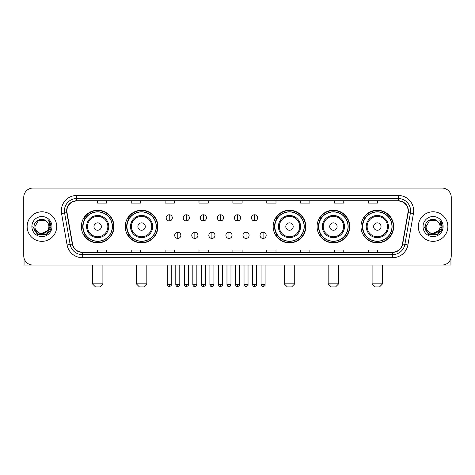 <?xml version="1.0" encoding="UTF-8"?>
<svg xmlns="http://www.w3.org/2000/svg" width="475" height="475" viewBox="0 0 475 475"><rect width="100%" height="100%" fill="white"/><g stroke="black" fill="none" stroke-linecap="round" stroke-linejoin="round"><path stroke-width="0.71" d="M361.006 226.569A16.322 16.322 0 0 0 377.328 242.891A16.322 16.322 0 0 0 393.656 226.569A16.322 16.322 0 0 0 377.328 210.241A16.322 16.322 0 0 0 361.006 226.569M317.086 226.569A16.322 16.322 0 0 0 333.408 242.891A16.322 16.322 0 0 0 349.737 226.569A16.322 16.322 0 0 0 333.408 210.241A16.322 16.322 0 0 0 317.086 226.569M273.167 226.569A16.322 16.322 0 0 0 289.489 242.891A16.322 16.322 0 0 0 305.811 226.569A16.322 16.322 0 0 0 289.489 210.241A16.322 16.322 0 0 0 273.167 226.569M125.263 226.569A16.322 16.322 0 0 0 141.592 242.891A16.322 16.322 0 0 0 157.914 226.569A16.322 16.322 0 0 0 141.592 210.241A16.322 16.322 0 0 0 125.263 226.569M81.344 226.569A16.322 16.322 0 0 0 97.672 242.891A16.322 16.322 0 0 0 113.994 226.569A16.322 16.322 0 0 0 97.672 210.241A16.322 16.322 0 0 0 81.344 226.569M85.263 234.882A14.939 14.939 0 0 1 85.263 218.251M129.182 234.882A14.939 14.939 0 0 1 129.182 218.251M277.079 234.882A14.939 14.939 0 0 1 277.079 218.251M320.999 234.882A14.939 14.939 0 0 1 320.999 218.251M364.919 234.882A14.939 14.939 0 0 1 364.919 218.251M23.75 197.309L23.75 255.823A9.239 9.239 0 0 0 32.989 265.068L442.011 265.068A9.239 9.239 0 0 0 451.25 255.823L451.25 197.309A9.239 9.239 0 0 0 442.011 188.064L32.989 188.064A9.239 9.239 0 0 0 23.75 197.309L23.75 255.823M27.14 226.569A14.784 14.784 0 0 0 41.925 241.348A14.784 14.784 0 0 0 56.703 226.569A14.784 14.784 0 0 0 41.925 211.785A14.784 14.784 0 0 0 27.14 226.569A14.784 14.784 0 0 0 41.925 241.348A14.784 14.784 0 0 0 56.703 226.569A14.784 14.784 0 0 0 41.925 211.785A14.784 14.784 0 0 0 27.14 226.569M418.297 226.569A14.784 14.784 0 0 0 433.075 241.348A14.784 14.784 0 0 0 447.86 226.569A14.784 14.784 0 0 0 433.075 211.785A14.784 14.784 0 0 0 418.297 226.569A14.784 14.784 0 0 0 433.075 241.348A14.784 14.784 0 0 0 447.86 226.569A14.784 14.784 0 0 0 433.075 211.785A14.784 14.784 0 0 0 418.297 226.569M66.868 210.858A9.856 9.856 0 0 1 76.724 201.002L398.276 201.002A9.856 9.856 0 0 1 407.983 212.568L402.444 243.984A9.856 9.856 0 0 1 392.736 252.13L82.264 252.13A9.856 9.856 0 0 1 72.556 243.984L67.017 212.568A9.856 9.856 0 0 1 66.868 210.858M66.625 210.858A10.1 10.1 0 0 0 66.779 212.61L72.319 244.025A10.1 10.1 0 0 0 82.264 252.373L392.736 252.373A10.1 10.1 0 0 0 402.681 244.025L408.221 212.61A10.1 10.1 0 0 0 398.276 200.759L76.724 200.759A10.1 10.1 0 0 0 66.625 210.858M61.56 213.53A15.402 15.402 0 0 1 76.724 195.457L398.276 195.457A15.402 15.402 0 0 1 413.44 213.53L407.9 244.946A15.402 15.402 0 0 1 392.736 257.676L82.264 257.676A15.402 15.402 0 0 1 67.1 244.946L61.56 213.53L64.594 212.996A12.32 12.32 0 0 1 76.724 198.538L398.276 198.538A12.32 12.32 0 0 1 410.406 212.996L404.866 244.411A12.32 12.32 0 0 1 392.736 254.594L82.264 254.594A12.32 12.32 0 0 1 70.134 244.411L64.594 212.996A12.32 12.32 0 0 1 64.404 210.858M442.011 188.064L32.989 188.064M32.989 265.068L442.011 265.068M451.25 255.823L451.25 197.309M402.681 244.025L404.866 244.411L410.406 212.996L413.44 213.53M232.881 201.002L232.881 203.086L242.119 203.086L242.119 201.002M199.001 201.002L199.001 203.086L208.24 203.086L208.24 201.002M165.122 201.002L165.122 203.086L174.361 203.086L174.361 201.002M131.243 201.002L131.243 203.086L140.481 203.086L140.481 201.002M97.363 201.002L97.363 203.086L106.602 203.086L106.602 201.002M266.76 201.002L266.76 203.086L275.999 203.086L275.999 201.002M300.639 201.002L300.639 203.086L309.878 203.086L309.878 201.002M334.519 201.002L334.519 203.086L343.758 203.086L343.758 201.002M368.398 201.002L368.398 203.086L377.637 203.086L377.637 201.002M242.119 252.13L242.119 250.046L232.881 250.046L232.881 252.13M208.24 252.13L208.24 250.046L199.001 250.046L199.001 252.13M174.361 252.13L174.361 250.046L165.122 250.046L165.122 252.13M140.481 252.13L140.481 250.046L131.243 250.046L131.243 252.13M106.602 252.13L106.602 250.046L97.363 250.046L97.363 252.13M275.999 252.13L275.999 250.046L266.76 250.046L266.76 252.13M309.878 252.13L309.878 250.046L300.639 250.046L300.639 252.13M343.758 252.13L343.758 250.046L334.519 250.046L334.519 252.13M377.637 252.13L377.637 250.046L368.398 250.046L368.398 252.13M47.257 231.04C43.563 236.033 34.598 232.839 34.96 226.569C34.532 235.547 49.311 235.547 48.883 226.569C49.311 235.547 34.532 235.547 34.96 226.569L38.439 220.537L45.404 220.537L46.485 221.308C42.21 216.832 33.986 220.519 34.063 226.569C33.28 237.31 50.7 237.595 50.985 227.086L50.997 226.569C50.973 224.283 50.213 222.276 48.723 220.548L49.922 226.569L47.257 231.04A6.959 6.959 0 0 0 48.883 226.569C49.311 235.547 34.532 235.547 34.96 226.569L38.439 220.537M48.883 226.569A6.959 6.959 0 0 0 46.485 221.308M47.702 230.666L40.44 233.961L34.277 228.825M31.878 226.569A10.04 10.04 0 0 0 41.925 236.609A10.04 10.04 0 0 0 51.965 226.569A10.04 10.04 0 0 0 41.925 216.523A10.04 10.04 0 0 0 31.878 226.569M48.723 220.548L50.997 226.83L50.576 223.814L50.997 226.83L50.576 223.814L50.997 226.83L48.788 220.626L50.997 226.83L48.788 220.626L50.997 226.569L46.461 234.43L37.383 234.43L32.846 226.569M48.788 220.626L50.997 226.836M24.059 258.192L24.059 265.068L59.785 265.068M99.827 286.936L95.511 286.936L92.435 283.854L102.903 283.854L99.827 286.936M101.365 226.569A3.693 3.693 0 0 0 97.672 222.87A3.693 3.693 0 0 0 93.973 226.569A3.693 3.693 0 0 0 97.672 230.262A3.693 3.693 0 0 0 101.365 226.569M108.757 226.569A11.085 11.085 0 0 0 97.672 215.478A11.085 11.085 0 0 0 86.581 226.569A11.085 11.085 0 0 0 97.672 237.654A11.085 11.085 0 0 0 108.757 226.569A11.085 11.085 0 0 1 97.672 237.654A11.085 11.085 0 0 1 86.581 226.569M112.302 226.569A14.63 14.63 0 0 0 97.672 211.939A14.63 14.63 0 0 0 83.042 226.569A14.63 14.63 0 0 0 97.672 241.193A14.63 14.63 0 0 0 112.302 226.569M113.685 226.569A16.013 16.013 0 0 1 83.98 234.882L85.464 234.882A14.767 14.767 0 0 0 107.439 237.637A14.767 14.767 0 0 0 107.439 215.496A14.767 14.767 0 0 0 85.464 218.251L83.98 218.251A16.013 16.013 0 0 1 113.685 226.569M143.747 286.936L139.436 286.936L136.355 283.854L146.828 283.854L143.747 286.936M145.285 226.569A3.693 3.693 0 0 0 141.592 222.87A3.693 3.693 0 0 0 137.893 226.569A3.693 3.693 0 0 0 141.592 230.262A3.693 3.693 0 0 0 145.285 226.569M152.677 226.569A11.085 11.085 0 0 0 141.592 215.478A11.085 11.085 0 0 0 130.5 226.569A11.085 11.085 0 0 0 141.592 237.654A11.085 11.085 0 0 0 152.677 226.569A11.085 11.085 0 0 1 141.592 237.654A11.085 11.085 0 0 1 130.5 226.569M156.222 226.569A14.63 14.63 0 0 0 141.592 211.939A14.63 14.63 0 0 0 126.962 226.569A14.63 14.63 0 0 0 141.592 241.193A14.63 14.63 0 0 0 156.222 226.569M157.605 226.569A16.013 16.013 0 0 1 127.9 234.882L129.384 234.882A14.767 14.767 0 0 0 151.359 237.637A14.767 14.767 0 0 0 151.359 215.496A14.767 14.767 0 0 0 129.384 218.251L127.9 218.251A16.013 16.013 0 0 1 157.605 226.569M291.644 286.936L287.333 286.936L284.252 283.854L294.726 283.854L291.644 286.936M293.188 226.569A3.693 3.693 0 0 0 289.489 222.87A3.693 3.693 0 0 0 285.796 226.569A3.693 3.693 0 0 0 289.489 230.262A3.693 3.693 0 0 0 293.188 226.569M300.58 226.569A11.085 11.085 0 0 0 289.489 215.478A11.085 11.085 0 0 0 278.403 226.569A11.085 11.085 0 0 0 289.489 237.654A11.085 11.085 0 0 0 300.58 226.569A11.085 11.085 0 0 1 289.489 237.654A11.085 11.085 0 0 1 278.403 226.569M304.119 226.569A14.63 14.63 0 0 0 289.489 211.939A14.63 14.63 0 0 0 274.859 226.569A14.63 14.63 0 0 0 289.489 241.193A14.63 14.63 0 0 0 304.119 226.569M305.508 226.569A16.013 16.013 0 0 1 275.803 234.882L277.287 234.882A14.767 14.767 0 0 0 299.262 237.637A14.767 14.767 0 0 0 299.262 215.496A14.767 14.767 0 0 0 277.287 218.251L275.803 218.251A16.013 16.013 0 0 1 305.508 226.569M335.564 286.936L331.253 286.936L328.172 283.854L338.645 283.854L335.564 286.936M337.108 226.569A3.693 3.693 0 0 0 333.408 222.87A3.693 3.693 0 0 0 329.715 226.569A3.693 3.693 0 0 0 333.408 230.262A3.693 3.693 0 0 0 337.108 226.569M344.5 226.569A11.085 11.085 0 0 0 333.408 215.478A11.085 11.085 0 0 0 322.323 226.569A11.085 11.085 0 0 0 333.408 237.654A11.085 11.085 0 0 0 344.5 226.569A11.085 11.085 0 0 1 333.408 237.654A11.085 11.085 0 0 1 322.323 226.569M348.038 226.569A14.63 14.63 0 0 0 333.408 211.939A14.63 14.63 0 0 0 318.778 226.569A14.63 14.63 0 0 0 333.408 241.193A14.63 14.63 0 0 0 348.038 226.569M349.428 226.569A16.013 16.013 0 0 1 319.723 234.882L321.207 234.882A14.767 14.767 0 0 0 343.182 237.637A14.767 14.767 0 0 0 343.182 215.496A14.767 14.767 0 0 0 321.207 218.251L319.723 218.251A16.013 16.013 0 0 1 349.428 226.569M379.489 286.936L375.173 286.936L372.097 283.854L382.565 283.854L379.489 286.936M381.027 226.569A3.693 3.693 0 0 0 377.328 222.87A3.693 3.693 0 0 0 373.635 226.569A3.693 3.693 0 0 0 377.328 230.262A3.693 3.693 0 0 0 381.027 226.569M388.419 226.569A11.085 11.085 0 0 0 377.328 215.478A11.085 11.085 0 0 0 366.243 226.569A11.085 11.085 0 0 0 377.328 237.654A11.085 11.085 0 0 0 388.419 226.569A11.085 11.085 0 0 1 377.328 237.654A11.085 11.085 0 0 1 366.243 226.569M391.958 226.569A14.63 14.63 0 0 0 377.328 211.939A14.63 14.63 0 0 0 362.698 226.569A14.63 14.63 0 0 0 377.328 241.193A14.63 14.63 0 0 0 391.958 226.569M393.348 226.569A16.013 16.013 0 0 1 363.642 234.882L365.127 234.882A14.767 14.767 0 0 0 387.101 237.637A14.767 14.767 0 0 0 387.101 215.496A14.767 14.767 0 0 0 365.127 218.251L363.642 218.251A16.013 16.013 0 0 1 393.348 226.569M169.248 214.771A3.082 3.082 0 0 0 166.167 217.847A3.082 3.082 0 0 0 169.248 220.928A3.082 3.082 0 0 0 172.33 217.847A3.082 3.082 0 0 0 169.248 214.771L169.248 220.928A3.082 3.082 0 0 0 172.33 217.847A3.082 3.082 0 0 0 169.248 214.771M186.313 214.771A3.082 3.082 0 0 0 183.231 217.847A3.082 3.082 0 0 0 186.313 220.928A3.082 3.082 0 0 0 189.388 217.847A3.082 3.082 0 0 0 186.313 214.771L186.313 220.928A3.082 3.082 0 0 0 189.388 217.847A3.082 3.082 0 0 0 186.313 214.771M203.371 214.771A3.082 3.082 0 0 0 200.296 217.847A3.082 3.082 0 0 0 203.371 220.928A3.082 3.082 0 0 0 206.453 217.847A3.082 3.082 0 0 0 203.371 214.771L203.371 220.928A3.082 3.082 0 0 0 206.453 217.847A3.082 3.082 0 0 0 203.371 214.771M220.436 214.771A3.082 3.082 0 0 0 217.354 217.847A3.082 3.082 0 0 0 220.436 220.928A3.082 3.082 0 0 0 223.517 217.847A3.082 3.082 0 0 0 220.436 214.771L220.436 220.928A3.082 3.082 0 0 0 223.517 217.847A3.082 3.082 0 0 0 220.436 214.771M237.5 214.771A3.082 3.082 0 0 0 234.418 217.847A3.082 3.082 0 0 0 237.5 220.928A3.082 3.082 0 0 0 240.582 217.847A3.082 3.082 0 0 0 237.5 214.771L237.5 220.928A3.082 3.082 0 0 0 240.582 217.847A3.082 3.082 0 0 0 237.5 214.771M254.564 214.771A3.082 3.082 0 0 0 251.483 217.847A3.082 3.082 0 0 0 254.564 220.928A3.082 3.082 0 0 0 257.646 217.847A3.082 3.082 0 0 0 254.564 214.771L254.564 220.928A3.082 3.082 0 0 0 257.646 217.847A3.082 3.082 0 0 0 254.564 214.771M177.781 232.263A3.082 3.082 0 0 0 174.699 235.345A3.082 3.082 0 0 0 177.781 238.426A3.082 3.082 0 0 0 180.862 235.345A3.082 3.082 0 0 0 177.781 232.263L177.781 238.426A3.082 3.082 0 0 0 180.862 235.345A3.082 3.082 0 0 0 177.781 232.263M194.845 232.263A3.082 3.082 0 0 0 191.763 235.345A3.082 3.082 0 0 0 194.845 238.426A3.082 3.082 0 0 0 197.921 235.345A3.082 3.082 0 0 0 194.845 232.263L194.845 238.426A3.082 3.082 0 0 0 197.921 235.345A3.082 3.082 0 0 0 194.845 232.263M211.903 232.263A3.082 3.082 0 0 0 208.828 235.345A3.082 3.082 0 0 0 211.903 238.426A3.082 3.082 0 0 0 214.985 235.345A3.082 3.082 0 0 0 211.903 232.263L211.903 238.426A3.082 3.082 0 0 0 214.985 235.345A3.082 3.082 0 0 0 211.903 232.263M228.968 232.263A3.082 3.082 0 0 0 225.886 235.345A3.082 3.082 0 0 0 228.968 238.426A3.082 3.082 0 0 0 232.049 235.345A3.082 3.082 0 0 0 228.968 232.263L228.968 238.426A3.082 3.082 0 0 0 232.049 235.345A3.082 3.082 0 0 0 228.968 232.263M246.032 232.263A3.082 3.082 0 0 0 242.951 235.345A3.082 3.082 0 0 0 246.032 238.426A3.082 3.082 0 0 0 249.114 235.345A3.082 3.082 0 0 0 246.032 232.263L246.032 238.426A3.082 3.082 0 0 0 249.114 235.345A3.082 3.082 0 0 0 246.032 232.263M263.097 232.263A3.082 3.082 0 0 0 260.015 235.345A3.082 3.082 0 0 0 263.097 238.426A3.082 3.082 0 0 0 266.172 235.345A3.082 3.082 0 0 0 263.097 232.263L263.097 238.426A3.082 3.082 0 0 0 266.172 235.345A3.082 3.082 0 0 0 263.097 232.263M450.941 258.192L450.941 265.068L415.215 265.068M440.04 226.569C440.468 235.547 425.689 235.547 426.117 226.569L429.596 220.537L436.561 220.537L437.635 221.308C433.366 216.832 425.143 220.519 425.22 226.569C424.436 237.31 441.857 237.595 442.142 227.086L442.154 226.569C442.13 224.283 441.37 222.276 439.88 220.548L441.079 226.569L438.413 231.04A6.959 6.959 0 0 0 440.04 226.569C440.468 235.547 425.689 235.547 426.117 226.569C425.689 235.547 440.468 235.547 440.04 226.569A6.959 6.959 0 0 0 437.635 221.308M438.413 231.04C434.72 236.033 425.754 232.839 426.117 226.569M438.858 230.666L431.597 233.961L425.434 228.825M423.035 226.569A10.04 10.04 0 0 0 433.075 236.609A10.04 10.04 0 0 0 443.122 226.569A10.04 10.04 0 0 0 433.075 216.523A10.04 10.04 0 0 0 423.035 226.569M439.88 220.548L442.154 226.83L441.732 223.814L442.154 226.83L441.732 223.814L442.154 226.83L439.945 220.626L442.154 226.83L439.945 220.626L442.154 226.569L437.617 234.43L428.539 234.43L424.003 226.569M439.945 220.626L442.154 226.836M398.276 195.457L398.276 200.759M64.594 212.996L66.779 212.61M82.264 257.676L82.264 252.373M392.736 252.373L392.736 257.676M67.1 244.946L72.319 244.025M408.221 212.61L410.406 212.996M76.724 195.457L76.724 200.759M404.866 244.411L407.9 244.946M107.855 226.569A10.189 10.189 0 0 0 97.672 216.38A10.189 10.189 0 0 0 87.483 226.569A10.189 10.189 0 0 0 97.672 236.752A10.189 10.189 0 0 0 107.855 226.569M151.774 226.569A10.189 10.189 0 0 0 141.592 216.38A10.189 10.189 0 0 0 131.403 226.569A10.189 10.189 0 0 0 141.592 236.752A10.189 10.189 0 0 0 151.774 226.569M299.678 226.569A10.189 10.189 0 0 0 289.489 216.38A10.189 10.189 0 0 0 279.306 226.569A10.189 10.189 0 0 0 289.489 236.752A10.189 10.189 0 0 0 299.678 226.569M343.597 226.569A10.189 10.189 0 0 0 333.408 216.38A10.189 10.189 0 0 0 323.226 226.569A10.189 10.189 0 0 0 333.408 236.752A10.189 10.189 0 0 0 343.597 226.569M387.517 226.569A10.189 10.189 0 0 0 377.328 216.38A10.189 10.189 0 0 0 367.145 226.569A10.189 10.189 0 0 0 377.328 236.752A10.189 10.189 0 0 0 387.517 226.569M169.248 284.626L167.248 284.626C167.598 286.051 168.263 286.716 169.248 286.627L169.248 284.626L171.249 284.626L171.249 265.068M186.313 284.626L184.306 284.626C184.656 286.051 185.327 286.716 186.313 286.627L186.313 284.626L188.314 284.626L188.314 265.068M203.371 284.626L201.37 284.626C201.721 286.051 202.392 286.716 203.371 286.627L203.371 284.626L205.378 284.626L205.378 265.068M220.436 284.626L218.435 284.626C218.785 286.051 219.45 286.716 220.436 286.627L220.436 284.626L222.437 284.626L222.437 265.068M237.5 284.626L235.499 284.626C235.849 286.051 236.514 286.716 237.5 286.627L237.5 284.626L239.501 284.626L239.501 265.068M254.564 284.626L252.563 284.626C252.908 286.051 253.579 286.716 254.564 286.627L254.564 284.626L256.565 284.626L256.565 265.068M177.781 284.626L175.78 284.626C176.124 286.051 176.795 286.716 177.781 286.627L177.781 284.626L179.782 284.626L179.782 265.068M194.845 284.626L192.838 284.626C193.188 286.051 193.859 286.716 194.845 286.627L194.845 284.626L196.846 284.626L196.846 265.068M211.903 284.626L209.902 284.626C210.253 286.051 210.918 286.716 211.903 286.627L211.903 284.626L213.91 284.626L213.91 265.068M228.968 284.626L226.967 284.626C227.317 286.051 227.982 286.716 228.968 286.627L228.968 284.626L230.969 284.626L230.969 265.068M246.032 284.626L244.031 284.626C243.622 285.261 244.292 285.932 246.032 286.627L246.032 284.626L248.033 284.626L248.033 265.068M263.097 284.626L261.09 284.626C260.686 285.261 261.351 285.932 263.097 286.627L263.097 284.626L265.098 284.626L265.098 265.068M102.903 265.068L102.903 283.854M92.435 265.068L92.435 283.854M146.828 265.068L146.828 283.854M136.355 265.068L136.355 283.854M294.726 265.068L294.726 283.854M284.252 265.068L284.252 283.854M338.645 265.068L338.645 283.854M328.172 265.068L328.172 283.854M382.565 265.068L382.565 283.854M372.097 265.068L372.097 283.854M167.248 284.626L167.248 265.068M171.249 284.626C171.653 285.261 170.988 285.932 169.248 286.627M184.306 284.626L184.306 265.068M188.314 284.626C188.717 285.261 188.053 285.932 186.313 286.627M201.37 284.626L201.37 265.068M205.378 284.626C205.782 285.261 205.117 285.932 203.371 286.627M218.435 284.626L218.435 265.068M222.437 284.626C222.846 285.261 222.175 285.932 220.436 286.627M235.499 284.626L235.499 265.068M239.501 284.626C239.911 285.261 239.24 285.932 237.5 286.627M252.563 284.626L252.563 265.068M256.565 284.626C256.969 285.261 256.304 285.932 254.564 286.627M175.78 284.626L175.78 265.068M179.782 284.626C179.431 286.051 178.766 286.716 177.781 286.627M192.838 284.626L192.838 265.068M196.846 284.626C196.496 286.051 195.825 286.716 194.845 286.627M209.902 284.626L209.902 265.068M213.91 284.626C213.56 286.051 212.889 286.716 211.903 286.627M226.967 284.626L226.967 265.068M230.969 284.626C230.618 286.051 229.953 286.716 228.968 286.627M244.031 284.626L244.031 265.068M248.033 284.626C248.437 285.261 247.772 285.932 246.032 286.627M261.09 284.626L261.09 265.068M265.098 284.626C265.501 285.261 264.836 285.932 263.097 286.627"/></g></svg>
